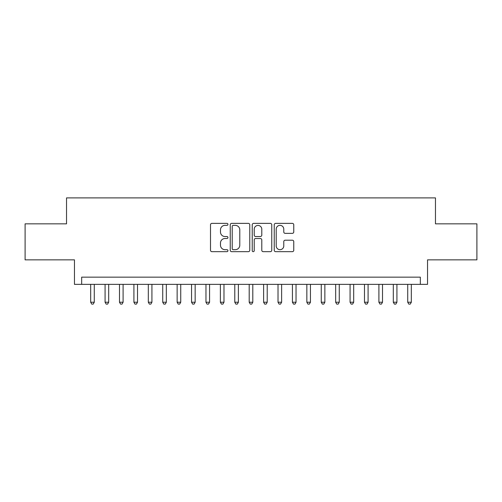 <?xml version="1.0" encoding="UTF-8"?>
<svg xmlns="http://www.w3.org/2000/svg" width="502" height="502" viewBox="0 0 502 502"><rect width="100%" height="100%" fill="white"/><g stroke="black" fill="none" stroke-linecap="round" stroke-linejoin="round"><path stroke-width="0.75" d="M227.939 224.369A0.991 0.991 0 0 0 226.954 223.377L211.919 223.377A1.412 1.412 0 0 0 210.507 224.796L210.507 250.26A1.412 1.412 0 0 0 211.919 251.671L226.954 251.671A0.991 0.991 0 0 0 227.939 250.68A0.991 0.991 0 0 0 226.954 249.689L225.009 249.689A4.524 4.524 0 0 1 220.478 245.164L220.478 243.043A4.524 4.524 0 0 1 225.009 238.513L226.954 238.513A0.991 0.991 0 0 0 227.939 237.528A0.991 0.991 0 0 0 226.954 236.536L225.009 236.536A4.524 4.524 0 0 1 220.478 232.006L220.478 229.885A4.524 4.524 0 0 1 225.009 225.36L226.954 225.36A0.991 0.991 0 0 0 227.939 224.369M292.34 233.355A1.412 1.412 0 0 0 293.758 231.937L293.758 224.796A1.412 1.412 0 0 0 292.34 223.377L275.648 223.377A1.412 1.412 0 0 0 274.236 224.796L274.236 250.26A1.412 1.412 0 0 0 275.648 251.671L292.34 251.671A1.412 1.412 0 0 0 293.758 250.26L293.758 241.625A1.412 1.412 0 0 0 292.34 240.213L285.199 240.213A1.412 1.412 0 0 0 283.781 241.625L283.781 245.905A3.784 3.784 0 0 1 279.997 249.689A3.784 3.784 0 0 1 276.213 245.905L276.213 229.144A3.784 3.784 0 0 1 279.997 225.36A3.784 3.784 0 0 1 283.781 229.144L283.781 231.937A1.412 1.412 0 0 0 285.199 233.355L292.34 233.355M420.337 284.364L427.541 284.364L427.541 259.86L476.9 259.86L476.9 223.836L435.466 223.836L435.466 197.895L66.534 197.895L66.534 223.836L25.1 223.836L25.1 259.86L74.459 259.86L74.459 284.364L420.337 284.364L420.337 277.154L81.663 277.154L81.663 284.364M249.764 224.796A1.412 1.412 0 0 0 248.346 223.377L231.654 223.377A1.412 1.412 0 0 0 230.242 224.796L230.242 250.26A1.412 1.412 0 0 0 231.654 251.671L248.346 251.671A1.412 1.412 0 0 0 249.764 250.26L249.764 224.796M253.654 223.377L270.346 223.377A1.412 1.412 0 0 1 271.758 224.796L271.758 250.26A1.412 1.412 0 0 1 270.346 251.671L263.199 251.671A1.412 1.412 0 0 1 261.787 250.26L261.787 239.931A1.412 1.412 0 0 0 260.369 238.513L255.631 238.513A1.412 1.412 0 0 0 254.219 239.931L254.219 250.68A0.991 0.991 0 0 1 253.228 251.671A0.991 0.991 0 0 1 252.236 250.68L252.236 224.796A1.412 1.412 0 0 1 253.654 223.377M233.21 225.36A0.991 0.991 0 0 0 232.219 226.352L232.219 248.703A0.991 0.991 0 0 0 233.21 249.689L235.262 249.689A4.524 4.524 0 0 0 239.787 245.164L239.787 229.885A4.524 4.524 0 0 0 235.262 225.36L233.21 225.36M261.787 229.213A3.784 3.784 0 0 0 258.003 225.429A3.784 3.784 0 0 0 254.219 229.213L254.219 235.118A1.412 1.412 0 0 0 255.631 236.536L260.369 236.536A1.412 1.412 0 0 0 261.787 235.118L261.787 229.213M90.674 284.364L90.674 302.235L94.276 302.235L94.276 284.364M94.276 302.235L93.196 304.105L91.753 304.105L90.674 302.235M105.081 284.364L105.081 302.235L108.689 302.235L108.689 284.364M108.689 302.235L107.604 304.105L106.167 304.105L105.081 302.235M119.495 284.364L119.495 302.235L123.097 302.235L123.097 284.364M123.097 302.235L122.017 304.105L120.574 304.105L119.495 302.235M133.909 284.364L133.909 302.235L137.51 302.235L137.51 284.364M137.51 302.235L136.431 304.105L134.988 304.105L133.909 302.235M148.316 284.364L148.316 302.235L151.924 302.235L151.924 284.364M151.924 302.235L150.838 304.105L149.401 304.105L148.316 302.235M162.73 284.364L162.73 302.235L166.331 302.235L166.331 284.364M166.331 302.235L165.252 304.105L163.809 304.105L162.73 302.235M177.143 284.364L177.143 302.235L180.745 302.235L180.745 284.364M180.745 302.235L179.666 304.105L178.223 304.105L177.143 302.235M191.551 284.364L191.551 302.235L195.152 302.235L195.152 284.364M195.152 302.235L194.073 304.105L192.636 304.105L191.551 302.235M205.964 284.364L205.964 302.235L209.566 302.235L209.566 284.364M209.566 302.235L208.487 304.105L207.044 304.105L205.964 302.235M220.378 284.364L220.378 302.235L223.98 302.235L223.98 284.364M223.98 302.235L222.901 304.105L221.457 304.105L220.378 302.235M234.785 284.364L234.785 302.235L238.387 302.235L238.387 284.364M238.387 302.235L237.308 304.105L235.871 304.105L234.785 302.235M249.199 284.364L249.199 302.235L252.801 302.235L252.801 284.364M252.801 302.235L251.722 304.105L250.278 304.105L249.199 302.235M263.613 284.364L263.613 302.235L267.215 302.235L267.215 284.364M267.215 302.235L266.129 304.105L264.692 304.105L263.613 302.235M278.02 284.364L278.02 302.235L281.622 302.235L281.622 284.364M281.622 302.235L280.543 304.105L279.099 304.105L278.02 302.235M292.434 284.364L292.434 302.235L296.036 302.235L296.036 284.364M296.036 302.235L294.956 304.105L293.513 304.105L292.434 302.235M306.847 284.364L306.847 302.235L310.449 302.235L310.449 284.364M310.449 302.235L309.364 304.105L307.927 304.105L306.847 302.235M321.255 284.364L321.255 302.235L324.857 302.235L324.857 284.364M324.857 302.235L323.777 304.105L322.334 304.105L321.255 302.235M335.669 284.364L335.669 302.235L339.27 302.235L339.27 284.364M339.27 302.235L338.191 304.105L336.748 304.105L335.669 302.235M350.076 284.364L350.076 302.235L353.684 302.235L353.684 284.364M353.684 302.235L352.599 304.105L351.162 304.105L350.076 302.235M364.49 284.364L364.49 302.235L368.091 302.235L368.091 284.364M368.091 302.235L367.012 304.105L365.569 304.105L364.49 302.235M378.903 284.364L378.903 302.235L382.505 302.235L382.505 284.364M382.505 302.235L381.426 304.105L379.983 304.105L378.903 302.235M393.311 284.364L393.311 302.235L396.919 302.235L396.919 284.364M396.919 302.235L395.833 304.105L394.396 304.105L393.311 302.235M407.724 284.364L407.724 302.235L411.326 302.235L411.326 284.364M411.326 302.235L410.247 304.105L408.804 304.105L407.724 302.235"/></g></svg>
